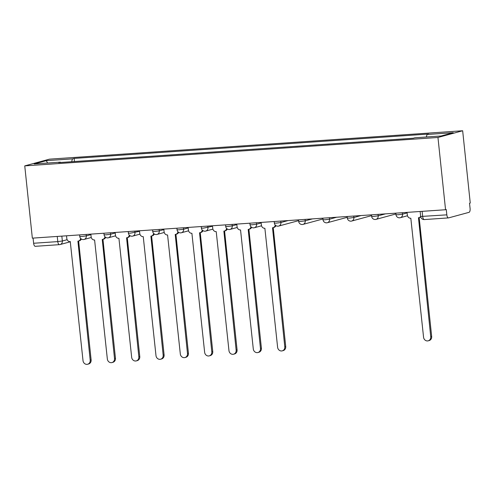 <?xml version="1.0" encoding="UTF-8"?>
<svg xmlns="http://www.w3.org/2000/svg" width="495" height="495" viewBox="0 0 495 495"><rect width="100%" height="100%" fill="white"/><g stroke="black" fill="none" stroke-linecap="round" stroke-linejoin="round"><path stroke-width="0.74" d="M445.556 209.738L446.273 209.54L446.83 214.849A3.453 1.466 86.1 0 0 448.507 217.905A3.453 1.466 86.1 0 0 448.631 217.88L469.006 212.343A3.453 1.466 86.1 0 0 470.089 208.525L469.532 203.216L470.25 203.018L462.658 130.754L49.444 159.167L24.75 165.887L437.957 137.474L445.556 209.738L32.342 238.151L24.75 165.887M35.423 246.293A3.453 1.466 -93.9 0 1 35.3 246.318A3.453 1.466 -93.9 0 1 33.623 243.262L57.791 241.603L62.351 240.997L67.147 239.691M33.078 238.101L33.623 243.262M462.658 130.754L437.957 137.474M426.331 136.991L427.043 134.485L453.234 132.685L441.138 135.976L414.946 137.777L413.251 138.235L58.67 162.62L60.365 162.156L34.167 163.956L46.264 160.671L72.462 158.87L71.651 161.723M427.043 134.485L428.732 134.027L74.151 158.406L72.462 158.87M74.479 161.531L74.151 158.406M60.563 162.49L60.365 162.156M47.607 163.034L46.264 160.671M407.063 212.386L407.342 215.034A3.453 3.112 -105.2 0 0 410.819 218.246L423.565 337.243A3.972 3.583 -105.2 0 0 428.194 340.826A3.972 3.583 -105.2 0 0 430.737 336.749L418.461 217.72A3.453 3.112 -105.2 0 0 419.005 217.627A3.453 3.112 -105.2 0 0 420.663 216.426M420.762 217.002A3.453 3.112 74.8 0 1 419.946 217.373L419.005 217.627M419.172 217.583L431.671 336.495A3.972 3.583 74.8 0 1 429.128 340.572L428.194 340.826M261.113 222.422L261.391 225.07A3.453 3.112 -105.2 0 0 264.875 228.282L277.615 347.28A3.972 3.583 -105.2 0 0 282.243 350.862A3.972 3.583 -105.2 0 0 284.786 346.785L272.51 227.756A3.453 3.112 -105.2 0 0 273.061 227.663A3.453 3.112 -105.2 0 0 275.251 225.064M275.95 225.652A3.453 3.112 74.8 0 1 273.995 227.409L273.061 227.663M273.228 227.62L285.72 346.531A3.972 3.583 74.8 0 1 283.177 350.608L282.243 350.862M236.789 224.093L237.068 226.741A3.453 3.112 -105.2 0 0 240.545 229.952L253.292 348.95A3.972 3.583 -105.2 0 0 257.92 352.533A3.972 3.583 -105.2 0 0 260.463 348.455L248.187 229.426A3.453 3.112 -105.2 0 0 248.731 229.333A3.453 3.112 -105.2 0 0 250.928 226.741M251.627 227.323A3.453 3.112 74.8 0 1 249.672 229.08L248.731 229.333M248.898 229.29L261.397 348.202A3.972 3.583 74.8 0 1 258.854 352.279L257.92 352.533M212.466 225.763L212.745 228.418A3.453 3.112 -105.2 0 0 216.222 231.629L228.962 350.621A3.972 3.583 -105.2 0 0 233.597 354.21A3.972 3.583 -105.2 0 0 236.14 350.126L223.864 231.103A3.453 3.112 -105.2 0 0 224.408 231.01A3.453 3.112 -105.2 0 0 226.599 228.412M227.298 228.993A3.453 3.112 74.8 0 1 225.343 230.757L224.408 231.01M224.575 230.967L237.074 349.872A3.972 3.583 74.8 0 1 234.531 353.956L233.597 354.21M188.143 227.44L188.422 230.088A3.453 3.112 -105.2 0 0 191.899 233.3L204.639 352.292A3.972 3.583 -105.2 0 0 209.267 355.88A3.972 3.583 -105.2 0 0 211.81 351.803L199.541 232.774A3.453 3.112 -105.2 0 0 200.085 232.681A3.453 3.112 -105.2 0 0 202.276 230.082M202.975 230.67A3.453 3.112 74.8 0 1 201.019 232.427L200.085 232.681M200.252 232.638L212.751 351.549A3.972 3.583 74.8 0 1 210.208 355.627L209.267 355.88M163.814 229.111L164.093 231.759A3.453 3.112 -105.2 0 0 167.576 234.97L180.316 353.968A3.972 3.583 -105.2 0 0 184.944 357.551A3.972 3.583 -105.2 0 0 187.487 353.473L175.211 234.444A3.453 3.112 -105.2 0 0 175.762 234.352A3.453 3.112 -105.2 0 0 177.953 231.759M178.652 232.341A3.453 3.112 74.8 0 1 176.696 234.098L175.762 234.352M175.929 234.308L188.422 353.22A3.972 3.583 74.8 0 1 185.879 357.297L184.944 357.551M139.491 230.781L139.769 233.436A3.453 3.112 -105.2 0 0 143.247 236.647L155.993 355.639A3.972 3.583 -105.2 0 0 160.621 359.228A3.972 3.583 -105.2 0 0 163.164 355.144L150.888 236.121A3.453 3.112 -105.2 0 0 151.433 236.028A3.453 3.112 -105.2 0 0 153.623 233.43M154.329 234.011A3.453 3.112 74.8 0 1 152.373 235.775L151.433 236.028M151.6 235.979L164.099 354.89A3.972 3.583 74.8 0 1 161.556 358.974L160.621 359.228M115.168 232.458L115.446 235.106A3.453 3.112 -105.2 0 0 118.924 238.318L131.664 357.31A3.972 3.583 -105.2 0 0 136.292 360.898A3.972 3.583 -105.2 0 0 138.841 356.821L126.565 237.792A3.453 3.112 -105.2 0 0 127.11 237.699A3.453 3.112 -105.2 0 0 129.3 235.1M129.999 235.688A3.453 3.112 74.8 0 1 128.044 237.445L127.11 237.699M127.277 237.656L139.776 356.567A3.972 3.583 74.8 0 1 137.233 360.645L136.292 360.898M90.839 234.129L91.123 236.777A3.453 3.112 -105.2 0 0 94.601 239.988L107.341 358.986A3.972 3.583 -105.2 0 0 111.969 362.569A3.972 3.583 -105.2 0 0 114.512 358.491L102.242 239.462A3.453 3.112 -105.2 0 0 102.787 239.37A3.453 3.112 -105.2 0 0 104.977 236.777M105.676 237.359A3.453 3.112 74.8 0 1 103.721 239.116L102.787 239.37M102.954 239.326L115.453 358.238A3.972 3.583 74.8 0 1 112.903 362.315L111.969 362.569M66.516 235.799L66.794 238.454A3.453 3.112 -105.2 0 0 70.271 241.665L83.018 360.657A3.972 3.583 -105.2 0 0 87.646 364.246A3.972 3.583 -105.2 0 0 90.189 360.162L77.913 241.139A3.453 3.112 -105.2 0 0 78.464 241.046A3.453 3.112 -105.2 0 0 80.654 238.448M81.353 239.029A3.453 3.112 74.8 0 1 79.398 240.793L78.464 241.046M78.625 240.997L91.123 359.908A3.972 3.583 74.8 0 1 88.58 363.992L87.646 364.246M79.596 234.902L79.763 236.474L81.755 236.505L86.316 235.898L90.894 234.649M86.161 234.451L86.316 235.898A3.453 3.112 74.8 0 1 84.1 239.444A3.453 3.112 74.8 0 1 83.556 239.537M103.919 233.225L104.086 234.797L106.079 234.828L110.639 234.222L115.224 232.978M110.49 232.78L110.639 234.222A3.453 3.112 74.8 0 1 108.43 237.773A3.453 3.112 74.8 0 1 107.879 237.866M128.248 231.555L128.409 233.126L130.408 233.157L139.547 231.307M134.813 231.103L134.962 232.551A3.453 3.112 74.8 0 1 132.753 236.096A3.453 3.112 74.8 0 1 132.208 236.189M152.571 229.884L152.738 231.456L154.731 231.487L159.291 230.88L163.87 229.631M159.136 229.433L159.291 230.88A3.453 3.112 74.8 0 1 157.076 234.426A3.453 3.112 74.8 0 1 156.531 234.519M176.894 228.214L177.062 229.785L179.054 229.81L183.614 229.21L188.193 227.96M183.459 227.762L183.614 229.21A3.453 3.112 74.8 0 1 181.405 232.755A3.453 3.112 74.8 0 1 180.854 232.848M201.218 226.537L201.385 228.108L203.383 228.139L212.522 226.289M207.789 226.085L207.937 227.533A3.453 3.112 74.8 0 1 205.728 231.078A3.453 3.112 74.8 0 1 205.178 231.171M225.547 224.866L225.708 226.438L227.706 226.469L232.266 225.862L236.845 224.612M232.112 224.414L232.266 225.862A3.453 3.112 74.8 0 1 230.051 229.408A3.453 3.112 74.8 0 1 229.507 229.501M249.87 223.196L250.037 224.767L252.029 224.798L256.589 224.192L261.168 222.942M256.435 222.744L256.589 224.192A3.453 3.112 74.8 0 1 254.374 227.737A3.453 3.112 74.8 0 1 253.83 227.83M274.193 221.519L274.36 223.09L276.352 223.121L280.913 222.515L288.09 220.566M280.764 221.067L280.913 222.515A3.453 3.112 74.8 0 1 278.704 226.06A3.453 3.112 74.8 0 1 278.153 226.153M298.522 219.848L298.683 221.42L300.682 221.451L305.236 220.844L312.413 218.889M305.087 219.396L305.236 220.844A3.453 3.112 74.8 0 1 303.027 224.39A3.453 3.112 74.8 0 1 302.482 224.483M322.845 218.177L323.012 219.749L325.005 219.78L329.565 219.174L336.736 217.218M329.41 217.726L329.565 219.174A3.453 3.112 74.8 0 1 327.35 222.719A3.453 3.112 74.8 0 1 326.805 222.812M347.168 216.501L347.335 218.072L349.328 218.103L353.888 217.497L361.059 215.548M353.733 216.049L353.888 217.497A3.453 3.112 74.8 0 1 351.673 221.048A3.453 3.112 74.8 0 1 351.128 221.135M371.491 214.83L371.658 216.402L373.651 216.433L378.211 215.826L385.388 213.877M378.062 214.378L378.211 215.826A3.453 3.112 74.8 0 1 376.002 219.372A3.453 3.112 74.8 0 1 375.451 219.464M395.821 213.159L395.981 214.731L397.98 214.762L402.534 214.156L407.119 212.906M402.386 212.708L402.534 214.156A3.453 3.112 74.8 0 1 400.325 217.701A3.453 3.112 74.8 0 1 399.781 217.794M61.838 236.121L62.351 240.997A3.453 3.112 -105.2 0 1 60.136 244.542A3.453 3.112 -105.2 0 1 59.592 244.635A3.453 1.466 -93.9 0 1 59.468 244.654A3.453 1.466 -93.9 0 1 57.791 241.603L57.247 236.437M420.144 211.483L420.67 216.482L446.83 214.849M422.117 211.346L422.662 216.513A3.453 1.466 -93.9 0 0 424.339 219.563A3.453 1.466 -93.9 0 0 424.463 219.545M430.737 336.749L431.671 336.495M284.786 346.785L285.72 346.531M260.463 348.455L261.397 348.202M236.14 350.126L237.074 349.872M211.81 351.803L212.751 351.549M187.487 353.473L188.422 353.22M163.164 355.144L164.099 354.89M138.841 356.821L139.776 356.567M114.512 358.491L115.453 358.238M90.189 360.162L91.123 359.908M395.981 214.731A3.453 3.453 0 0 0 400.325 217.701L407.49 215.752M371.658 216.402A3.453 3.453 0 0 0 376.002 219.372L395.901 213.958M347.335 218.072A3.453 3.453 0 0 0 351.673 221.048L371.578 215.634M323.012 219.749A3.453 3.453 0 0 0 327.35 222.719L347.255 217.305M298.683 221.42A3.453 3.453 0 0 0 303.027 224.39L322.926 218.976M274.36 223.09A3.453 3.453 0 0 0 278.704 226.06L298.603 220.652M250.037 224.767A3.453 3.453 0 0 0 254.374 227.737L261.539 225.788M225.708 226.438A3.453 3.453 0 0 0 230.051 229.408L237.216 227.459M201.385 228.108A3.453 3.453 0 0 0 205.728 231.078L212.887 229.136M177.062 229.785A3.453 3.453 0 0 0 181.405 232.755L188.564 230.806M152.738 231.456A3.453 3.453 0 0 0 157.076 234.426L164.241 232.477M128.409 233.126A3.453 3.453 0 0 0 132.753 236.096L139.918 234.154M104.086 234.797A3.453 3.453 0 0 0 108.43 237.773L115.589 235.824M79.763 236.474A3.453 3.453 0 0 0 84.1 239.444L91.266 237.495M70.513 241.721L60.136 244.542A3.453 3.453 0 0 1 59.468 244.654L35.3 246.318M448.507 217.905L424.339 219.563A3.453 3.453 0 0 1 420.67 216.482"/></g></svg>
